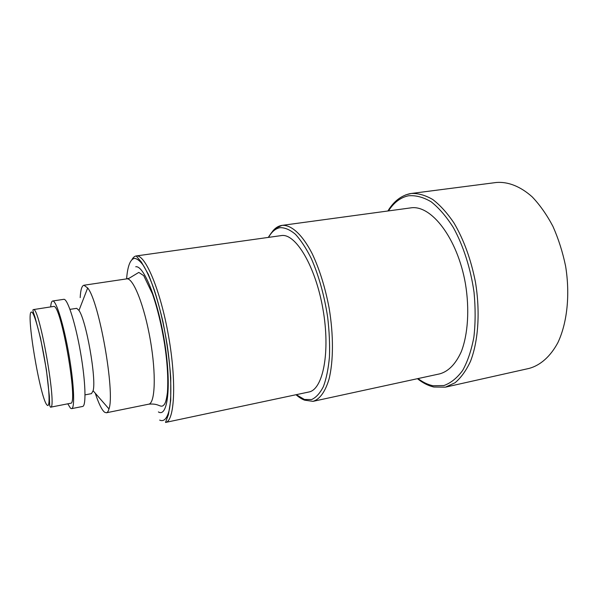 <?xml version="1.0" encoding="UTF-8"?>
<svg xmlns="http://www.w3.org/2000/svg" width="605" height="605" viewBox="0 0 605 605"><rect width="100%" height="100%" fill="white"/><g stroke="black" fill="none" stroke-linecap="round" stroke-linejoin="round"><path stroke-width="0.91" d="M296.019 394.725C299.029 397.394 301.91 399.209 304.663 400.17L313.004 401.357L439.797 373.845C448.532 371.379 455.694 363.998 461.29 351.694C467.967 334.384 469.646 309.261 465.442 283.783C457.524 238.181 431.07 204.278 410.568 207.908L281.62 225.438M165.528 422.441L168.432 414.561L170.723 400.276L170.746 377.853C169.408 359.854 166.798 341.084 162.911 321.542C158.465 302.795 153.602 287.035 148.323 274.269L141.388 262.056L136.193 255.953C145.071 253.828 160.476 289.931 168.553 336.077C176.728 382.209 174.588 421.405 165.528 422.441L308.747 392.025C323.032 389.779 330.587 351.966 322.911 308.89C315.402 265.784 295.384 232.827 281.196 235.602L281.181 235.602M80.193 297.607C80.586 289.863 81.834 285.741 83.951 285.235L87.672 287.98C99.159 301.252 115.237 392.524 108.976 408.92C108.325 411.271 107.478 412.557 106.412 412.776L104.657 412.27C101.859 410.061 98.736 403.724 95.287 393.265M85.04 394.876L91.476 393.628L93.117 390.769C96.588 379.093 86.22 320.242 78.968 310.456L76.744 308.331L69.976 309.352M67.775 403.815L70.52 408.239L71.617 408.647L82.62 406.462C86.349 406.152 85.615 381.611 80.556 352.586C75.534 323.562 67.783 299.248 64.001 299.293L52.658 301.003C51.637 301.214 50.979 303.166 50.699 306.856M71.617 408.647C75.058 408.398 74.029 383.804 68.94 354.636C63.888 325.475 56.386 301.003 52.892 301.003L52.658 301.003M50.555 407.195L70.596 403.263C78.642 405.289 61.128 304.3 53.785 306.417L33.562 309.571C39.703 307.635 57.414 409.494 50.555 407.195L49.701 405.713L49.345 396.078L46.366 369.542L40.558 338.248L34.939 316.959C33.199 312.157 32.602 309.73 33.139 309.677L33.351 309.563M405.789 194.855L411.324 193.471L496.418 182.476C507.988 181.553 520.421 186.348 532.211 196.882C539.872 204.906 546.769 214.715 552.909 226.315C558.438 238.741 562.665 252.013 565.599 266.139C570.243 294.658 567.188 322.949 557.886 342.634C550.399 356.564 540.363 365.322 529.171 368.4L445.439 387.155L455.02 382.784C460.987 377.777 466.137 370.631 470.486 361.351C478.328 341.19 480.355 311.84 475.432 282.021C470.955 259.341 463.785 239.641 453.947 222.92C447.216 212.975 440.16 205.178 432.779 199.529C425.383 195.226 418.236 193.199 411.324 193.471L409.887 193.698M418.025 378.564C422.971 382.33 427.985 384.727 433.067 385.763L443.843 385.559C450.793 383.086 457.062 378.049 462.651 370.449C467.657 361.427 471.401 350.325 473.881 337.144C475.5 323.04 475.545 308.074 474.033 292.245C470.645 268.454 463.332 245.706 453.395 227.639C446.399 216.582 438.98 207.969 431.153 201.79C423.311 197.154 415.756 195.158 408.488 195.786C400.578 197.427 393.916 202.471 388.486 210.903M281.484 225.461C278.255 226.073 275.358 227.926 272.802 231.012M296.268 394.672L304.428 399.474L311.605 399.565C316.128 397.515 320.075 393.152 323.448 386.489C326.375 378.541 328.371 368.717 329.438 357.026C329.906 344.495 329.301 331.154 327.638 317.012C324.242 295.164 318.805 275.676 311.31 258.554C306.221 248.352 300.942 240.276 295.474 234.332C290.052 229.749 284.91 227.533 280.054 227.669C275.525 228.509 271.69 231.738 268.56 237.372M281.196 235.602L136.201 255.953C134.544 256.21 133.123 257.458 131.92 259.689M159.675 420.104C164.038 422.071 167.305 418.38 169.468 409.033C171.873 395.284 171.102 371.296 167.146 344.737C163.789 324.265 159.44 305.827 154.101 289.417C150.569 279.578 147.06 271.69 143.589 265.754C140.224 261.08 137.176 258.615 134.439 258.358C130.211 259.333 127.594 266.17 126.596 278.867M158.397 411.929C167.676 417.752 171.548 386.754 164.931 344.192C158.427 301.638 144.005 265.111 135.747 266.767M126.642 278.86L129.115 278.262L138.802 272.409L143.74 275.668L152.46 293.856C157.504 308.467 161.55 325.263 164.605 344.245C167.404 362.841 168.341 378.949 167.426 392.562C166.125 402.227 164.931 404.76 162.352 406.084C159.433 406.749 157.988 403.301 148.717 404.178C155.16 403.422 156.309 374.253 150.335 340.078C144.436 305.888 133.38 278.066 126.929 278.837L83.951 285.235M31.657 312.104C25.198 309.344 40.316 399.731 47.152 405.123C50.298 408.572 49.527 388.864 45.133 362.486C40.777 336.13 34.296 312.354 31.657 312.104M313.004 401.357C319.795 399.285 325.127 391.934 328.991 379.29C333.484 361.412 333.635 334.951 329.082 307.801C325.112 287.118 319.448 269.013 312.097 253.495C302.25 234.4 291.202 224.591 282.006 225.378L276.44 227.911C274.322 229.008 271.615 232.176 268.302 237.41M417.45 378.692C422.729 382.927 428.189 385.703 433.815 387.026L445.439 387.155M148.717 404.178L106.412 412.776M93.117 390.769L108.976 408.92M78.968 310.456L87.672 287.98M409.698 193.736C400.797 195.861 393.537 201.616 387.903 210.986"/></g></svg>
